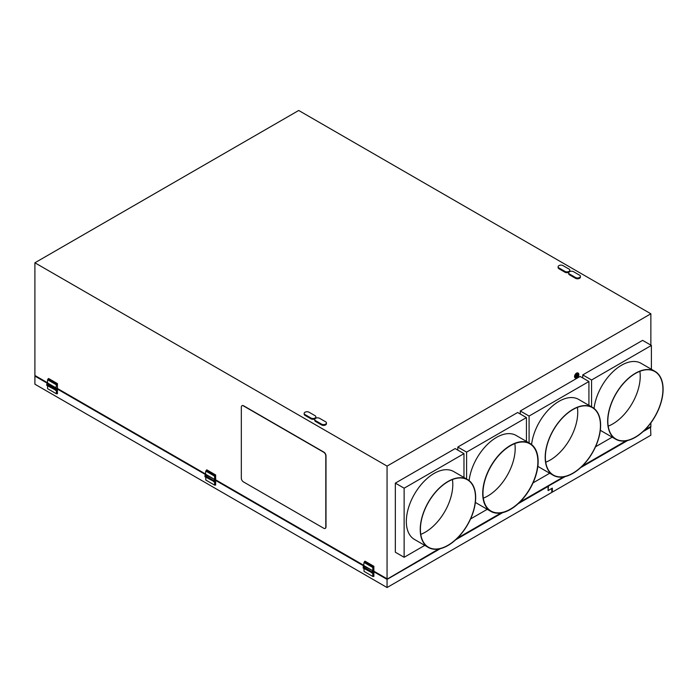 <?xml version="1.0" encoding="UTF-8"?>
<svg xmlns="http://www.w3.org/2000/svg" width="698" height="698" viewBox="0 0 698 698"><rect width="100%" height="100%" fill="white"/><g stroke="black" fill="none" stroke-linecap="round" stroke-linejoin="round"><path stroke-width="1.05" d="M650.868 345.135L650.868 313.795L387.058 466.098L34.9 262.788L34.9 375.472L47.569 382.783M205.788 474.134L57.428 388.472L57.428 383.595L48.624 378.517L47.569 379.738L47.569 382.993L46.687 385.322L56.372 390.505L56.372 393.759L57.428 393.759L57.428 389.083L205.439 474.535L204.907 476.673L214.583 481.856L214.583 485.101L215.647 485.101L215.647 480.433L363.649 565.886L363.126 568.015L372.802 573.198L372.802 576.452L373.858 576.452L373.858 571.775L387.058 579.392L387.058 587.524L34.9 384.205L34.9 376.082L56.023 388.271L56.372 384.816L47.569 379.738M364.007 565.476L215.647 479.823L215.647 474.945L206.844 469.859L205.788 471.08L205.439 474.535L214.583 479.413L214.583 476.158L205.788 471.08M387.058 466.098L387.058 578.79L373.858 571.165L373.858 566.287L365.063 561.209L364.007 562.431L363.649 565.886L372.802 570.763L372.802 567.509L364.007 562.431M242.049 405.704A2.984 1.728 60 0 1 242.136 405.651A2.984 1.728 60 0 1 243.628 405.8L323.881 452.13A2.984 1.728 60 0 1 325.992 455.785L325.992 526.911A2.984 1.728 60 0 1 325.373 528.281A2.984 1.728 60 0 1 325.277 528.325M387.058 587.524L551.786 492.422L551.769 488.443M551.786 491.793L552.327 492.107L650.868 435.212L650.519 426.879M650.868 313.795L298.709 110.476L34.9 262.788M314.929 418.896A2.862 1.649 180 0 1 310.994 418.835L305.009 415.38A2.862 1.649 180 0 1 304.171 414.211L304.171 413.399A2.862 1.649 180 0 1 305.942 411.872A2.862 1.649 180 0 1 309.057 412.23L315.042 415.685A2.862 1.649 180 0 1 315.88 416.854A2.862 1.649 180 0 1 314.117 418.381A2.862 1.649 180 0 1 310.994 418.023L305.009 414.568A2.862 1.649 180 0 1 304.171 413.399M315.88 416.854L315.88 417.666A2.862 1.649 180 0 1 315.688 418.259M326.437 422.953L326.437 423.765A2.862 1.649 180 0 1 324.675 425.291A2.862 1.649 180 0 1 321.551 424.934L315.575 421.479A2.862 1.649 180 0 1 314.737 420.309L314.737 419.498A2.862 1.649 180 0 1 316.499 417.971A2.862 1.649 180 0 1 319.623 418.329L325.6 421.784A2.862 1.649 180 0 1 326.437 422.953A2.862 1.649 180 0 1 324.675 424.48A2.862 1.649 180 0 1 321.551 424.122L315.575 420.667A2.862 1.649 180 0 1 314.737 419.498M580.396 276.329L580.396 277.141A2.862 1.649 180 0 1 578.633 278.668A2.862 1.649 180 0 1 575.51 278.31L569.524 274.855A2.862 1.649 180 0 1 568.687 273.686L568.687 272.874A2.862 1.649 180 0 1 570.458 271.348A2.862 1.649 180 0 1 573.573 271.705L579.558 275.16A2.862 1.649 180 0 1 580.396 276.329A2.862 1.649 180 0 1 578.633 277.856A2.862 1.649 180 0 1 575.51 277.499L569.524 274.044A2.862 1.649 180 0 1 568.687 272.874M569.838 270.231A2.862 1.649 180 0 1 568.067 271.758A2.862 1.649 180 0 1 564.952 271.4L558.967 267.945A2.862 1.649 180 0 1 558.13 266.776A2.862 1.649 180 0 1 559.892 265.249A2.862 1.649 180 0 1 563.016 265.606L569.001 269.062A2.862 1.649 180 0 1 569.838 270.231L569.838 271.051A2.862 1.649 180 0 1 569.647 271.644M568.879 272.281A2.862 1.649 180 0 1 564.952 272.211L558.967 268.756A2.862 1.649 180 0 1 558.13 267.596L558.13 266.776M463.969 453.656L455.166 448.578L395.33 483.121L395.33 552.214L404.133 557.292L404.133 488.199L463.969 453.656L463.969 477.484M395.33 483.121L404.133 488.199M467.547 479.552L453.648 471.525A39.201 22.633 120 0 0 423.442 482.03A39.201 22.633 120 0 0 406.332 521.476A39.201 22.633 120 0 0 414.446 539.423L428.354 547.45A39.201 22.633 120 0 0 458.56 536.945A39.201 22.633 120 0 0 475.67 497.5A39.201 22.633 120 0 0 467.547 479.552A39.201 22.633 120 0 0 437.341 490.057A39.201 22.633 120 0 0 420.231 529.503A39.201 22.633 120 0 0 428.354 547.45M424.768 545.382L404.133 557.292M372.453 570.964L371.921 573.093M373.858 571.165L373.858 571.775M373.858 566.287L372.802 567.509M372.889 572.334L373.142 571.496L372.889 572.334M371.921 571.88L363.126 566.793M372.802 576.452L364.007 571.365L364.007 568.521M372.802 570.763L364.007 565.677M373.334 566.593L364.531 561.515M214.234 479.613L213.71 481.751M215.647 479.823L215.647 480.433M215.647 474.945L214.583 476.158M214.679 480.992L214.923 480.154L214.679 480.992M213.71 480.529L204.907 475.451M214.583 485.101L205.788 480.023L205.788 477.179M214.583 479.413L205.788 474.335M215.115 475.251L206.311 470.164M56.023 388.271L55.491 390.409M57.428 388.472L57.428 389.083M57.428 383.595L56.372 384.816M56.459 389.641L56.704 388.803L56.459 389.641M47.569 385.837L47.569 388.681L56.372 393.759M56.372 388.071L47.569 382.993M56.896 383.9L48.101 378.822M55.491 389.187L46.687 384.109M518.745 503.162L548.087 486.427L518.16 503.703M502.7 512.629L455.681 539.772M440.22 548.707L387.058 579.392M373.858 571.575L387.058 579.192L439.635 548.837M456.265 539.24L502.115 512.768M35.249 375.672L47.394 383.089M57.428 388.882L205.613 474.439M215.647 480.224L363.824 565.781M643.696 431.024L650.519 426.679M644.743 430.012L650.868 426.478L650.868 422.892M547.93 486.332L564.595 476.69M581.216 467.093L627.066 440.621M548.279 486.113L565.171 476.56M650.868 427.089L643.111 431.565M627.65 440.49L580.64 467.634M548.087 486.427L548.087 490.589L551.786 488.46M548.087 490.153L548.454 486.218M552.327 492.107L552.327 488.129L548.454 490.362M420.405 529.407A38.948 22.484 120 0 0 428.476 547.232A38.948 22.484 120 0 0 458.49 536.797A38.948 22.484 120 0 0 475.495 497.604A38.948 22.484 120 0 0 467.424 479.77A38.948 22.484 120 0 0 437.41 490.205A38.948 22.484 120 0 0 420.405 529.407M482.711 493.434A39.201 22.633 120 0 0 490.825 511.381A39.201 22.633 120 0 0 521.04 500.876A39.201 22.633 120 0 0 538.149 461.43A39.201 22.633 120 0 0 530.026 443.483A39.201 22.633 120 0 0 499.82 453.988A39.201 22.633 120 0 0 482.711 493.434M482.972 493.285A38.826 22.415 120 0 0 491.017 511.058A38.826 22.415 120 0 0 520.935 500.658A38.826 22.415 120 0 0 537.879 461.579A38.826 22.415 120 0 0 529.843 443.806A38.826 22.415 120 0 0 499.925 454.206A38.826 22.415 120 0 0 482.972 493.285M607.661 421.295A39.201 22.633 120 0 0 615.784 439.243A39.201 22.633 120 0 0 645.99 428.738A39.201 22.633 120 0 0 663.1 389.283A39.201 22.633 120 0 0 654.977 371.345A39.201 22.633 120 0 0 624.771 381.841A39.201 22.633 120 0 0 607.661 421.295M607.836 421.191A38.948 22.484 120 0 0 615.906 439.025A38.948 22.484 120 0 0 645.92 428.589A38.948 22.484 120 0 0 662.926 389.388A38.948 22.484 120 0 0 654.855 371.554A38.948 22.484 120 0 0 624.841 381.989A38.948 22.484 120 0 0 607.836 421.191M545.19 457.365A39.201 22.633 120 0 0 553.305 475.312A39.201 22.633 120 0 0 583.511 464.807A39.201 22.633 120 0 0 600.62 425.361A39.201 22.633 120 0 0 592.506 407.414A39.201 22.633 120 0 0 562.3 417.919A39.201 22.633 120 0 0 545.19 457.365M545.365 457.26A38.948 22.484 120 0 0 553.427 475.094A38.948 22.484 120 0 0 583.441 464.659A38.948 22.484 120 0 0 600.446 425.457A38.948 22.484 120 0 0 592.384 407.632A38.948 22.484 120 0 0 562.361 418.067A38.948 22.484 120 0 0 545.365 457.26M600.332 430.169A39.201 22.633 120 0 0 601.877 431.216L615.784 439.243M654.977 371.345L641.078 363.318A39.201 22.633 120 0 0 612.757 371.912A39.201 22.633 120 0 0 594.05 408.461M612.198 437.166L595.525 446.79M591.564 406.864L591.564 379.991L651.4 345.44L651.4 369.277M591.564 379.991L582.76 374.913L642.596 340.362L651.4 345.44M582.76 374.913L582.76 377.958M475.373 502.307A39.201 22.633 120 0 0 476.926 503.354L490.825 511.381M530.026 443.483L516.127 435.456A39.201 22.633 120 0 0 487.806 444.059A39.201 22.633 120 0 0 469.1 480.599M487.239 509.313L470.574 518.937M466.604 479.011L466.604 452.13L526.44 417.587L526.44 441.415M466.604 452.13L457.809 447.052L517.646 412.501L526.44 417.587M457.809 447.052L457.809 450.097M529.084 442.942L529.084 416.06L588.92 381.518L580.117 376.431L520.28 410.982L520.28 414.027M520.28 410.982L529.084 416.06M537.853 466.238A39.201 22.633 120 0 0 539.406 467.285L553.305 475.312M592.506 407.414L578.598 399.387A39.201 22.633 120 0 0 550.286 407.99A39.201 22.633 120 0 0 531.579 444.53M549.719 473.244L533.054 482.859M588.92 381.518L588.92 405.346M420.772 534.363A38.948 22.484 120 0 0 452.793 484.491A38.948 22.484 120 0 0 452.426 479.535M608.202 426.146A38.948 22.484 120 0 0 640.223 376.283A38.948 22.484 120 0 0 639.857 371.327M483.33 498.154A38.826 22.415 120 0 0 515.176 448.474A38.826 22.415 120 0 0 514.827 443.596M545.731 462.216A38.948 22.484 120 0 0 577.743 412.352A38.948 22.484 120 0 0 577.377 407.396M387.058 579.192L438.588 549.029M457.312 538.228L501.068 512.96M519.783 502.159L563.548 476.891M582.263 466.09L626.019 440.822M578.075 373.116A2.801 1.614 120 0 0 577.909 372.994A2.801 1.614 120 0 0 576.513 373.133A2.801 1.614 120 0 0 574.533 376.562A2.801 1.614 120 0 0 575.108 377.845A2.801 1.614 120 0 0 575.3 377.923M243.454 405.896L323.698 452.234A2.984 1.728 60 0 1 325.809 455.89L325.809 527.016A2.984 1.728 60 0 1 325.198 528.386A2.984 1.728 60 0 1 323.698 528.238L243.454 481.899A2.984 1.728 60 0 1 241.334 478.243L241.334 407.117A2.984 1.728 60 0 1 241.953 405.747A2.984 1.728 60 0 1 243.454 405.896L243.628 405.8M577.359 374.381A1.37 0.794 -60 0 1 577.482 374.861A1.37 0.794 -60 0 1 576.042 376.667M310.994 418.835L310.994 418.023M305.009 415.38L305.009 414.568M315.575 421.479L315.575 420.667M321.551 424.934L321.551 424.122M569.524 274.855L569.524 274.044M575.51 278.31L575.51 277.499M558.967 268.756L558.967 267.945M564.952 272.211L564.952 271.4M576.906 377.88A2.801 1.614 -60 0 1 575.466 378.046A2.801 1.614 -60 0 1 574.882 376.763A2.801 1.614 -60 0 1 576.862 373.334A2.801 1.614 -60 0 1 578.267 373.194A2.801 1.614 -60 0 1 578.843 374.477M575.065 376.763A2.679 1.544 -60 0 1 576.949 373.491A2.679 1.544 -60 0 1 578.843 374.582A2.679 1.544 -60 0 1 576.949 377.854A2.679 1.544 -60 0 1 575.065 376.763M575.894 376.283A1.492 0.864 -60 0 1 576.949 374.451A1.492 0.864 -60 0 1 578.005 375.062A1.492 0.864 -60 0 1 576.949 376.894A1.492 0.864 -60 0 1 575.894 376.283A1.37 0.794 -60 0 0 576.182 376.807L575.937 376.231L577.551 374.433A1.37 0.794 -60 0 1 577.831 375.062A1.37 0.794 -60 0 1 577.237 376.44A1.37 0.794 -60 0 1 576.182 376.807M576.906 374.477A1.37 0.794 -60 0 1 577.551 374.433M577.909 372.994L578.878 374.529C578.389 377.06 577.255 378.229 575.466 378.046L575.108 377.845"/></g></svg>

